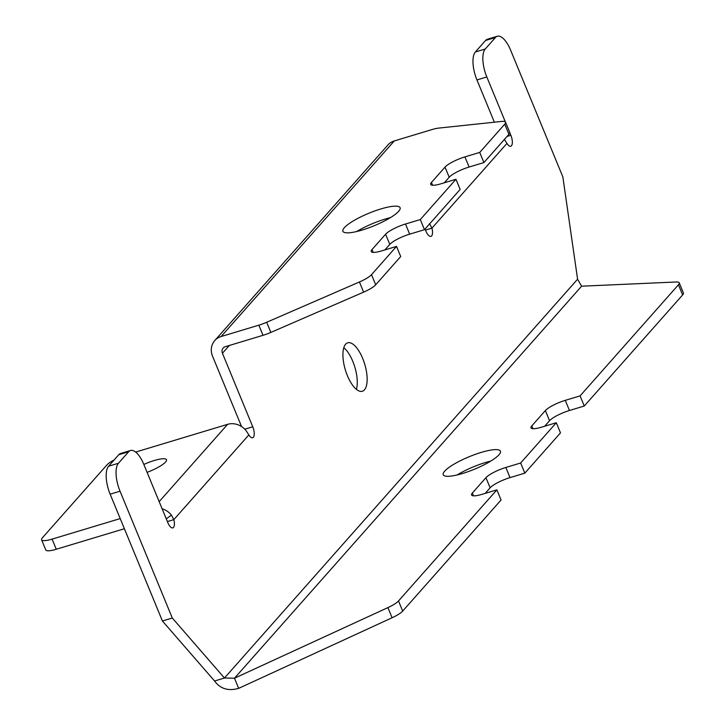 <?xml version="1.0" encoding="UTF-8"?>
<svg xmlns="http://www.w3.org/2000/svg" width="725" height="725" viewBox="0 0 725 725"><rect width="100%" height="100%" fill="white"/><g stroke="black" fill="none" stroke-linecap="round" stroke-linejoin="round"><path stroke-width="1.09" d="M147.093 472.347A19.684 4.323 -22.4 0 0 166.505 459.732A19.684 4.323 -22.4 0 0 154.253 460.52A19.684 4.323 -22.4 0 0 143.84 464.453M490.771 461.091A30.93 6.788 -22.4 0 0 485.36 462.559A30.93 6.788 -22.4 0 0 457.094 474.975M462.505 473.507A30.93 6.788 -22.4 0 0 500.431 451.177A30.93 6.788 -22.4 0 0 481.183 452.418A30.93 6.788 -22.4 0 0 443.247 474.748A30.93 6.788 -22.4 0 0 462.505 473.507M362.156 230.052A30.93 6.788 157.6 0 1 342.907 231.293A30.93 6.788 157.6 0 1 380.833 208.954A30.93 6.788 157.6 0 1 400.091 207.722A30.93 6.788 157.6 0 1 362.156 230.052M356.754 231.52A30.93 6.788 157.6 0 1 385.02 219.104A30.93 6.788 157.6 0 1 390.422 217.636M356.374 389.352A25.303 10.105 73.2 0 0 352.803 361.376A25.303 10.105 73.2 0 0 343.813 347.683M347.393 375.659A25.303 10.105 73.2 0 0 362.337 391.255A25.303 10.105 73.2 0 0 362.672 358.404A25.303 10.105 73.2 0 0 347.728 342.807A25.303 10.105 73.2 0 0 347.393 375.659M167.384 521.583L173.837 519.635A8.437 3.371 -106.8 0 1 172.822 527.891A8.437 3.371 -106.8 0 1 167.847 522.689L143.804 464.362A22.493 8.981 73.2 0 0 130.518 450.497L120.649 453.469A22.493 8.981 73.2 0 0 118.773 454.72L108.587 466.229A22.493 8.981 73.2 0 0 110.155 494.187L162.418 620.99L214.582 681.002L224.46 678.02L234.501 678.201L387.911 607.613A16.865 3.707 -22.4 0 0 398.514 600.943L496.879 489.855L482.071 494.323A16.865 3.707 157.6 0 1 471.567 494.994A16.865 3.707 157.6 0 1 472.356 493.036L485.94 477.693A16.865 3.707 157.6 0 1 505.842 467.471L520.65 463.003L556.311 422.729L541.502 427.197A16.865 3.707 157.6 0 1 530.999 427.877A16.865 3.707 157.6 0 1 531.787 425.91L545.372 410.567A16.865 3.707 157.6 0 1 565.273 400.345L580.082 395.886L678.446 284.798A16.865 3.707 -22.4 0 0 679.234 282.832A16.865 3.707 -22.4 0 0 676.235 281.989L581.604 286.194L577.589 279.207L562.854 176.918L510.59 50.116A22.493 8.981 73.2 0 0 497.305 36.25L487.436 39.223A22.493 8.981 73.2 0 0 485.569 40.473L475.373 51.983A22.493 8.981 73.2 0 0 476.95 79.94L494.368 122.199M166.252 518.828L171.417 515.112L173.837 519.635L248.847 434.918A8.437 3.371 -106.8 0 0 252.635 437.746A8.437 3.371 -106.8 0 0 252.753 426.798L222.439 353.256A5.619 5.002 -138.5 0 1 223.164 348.036A5.619 5.002 -138.5 0 1 225.285 346.695L263.021 335.312A16.865 3.707 157.6 0 0 270.86 332.422L363.624 292.13A16.865 3.707 157.6 0 0 375.686 284.798L400.708 256.541L396.53 246.4L371.508 274.657A16.865 3.707 157.6 0 1 359.437 281.98L266.673 322.272A16.865 3.707 157.6 0 1 258.843 325.172L221.098 336.545A16.865 15.017 -138.5 0 0 214.745 340.578A16.865 15.017 -138.5 0 0 212.561 356.229L241.561 426.572M130.518 450.497A22.493 8.981 73.2 0 0 128.651 451.738L118.456 463.248A22.493 8.981 73.2 0 0 120.033 491.206L172.296 618.008L224.46 678.02L577.589 279.207M172.296 618.008L162.418 620.99M425.502 230.07L431.946 228.13A8.437 3.371 -106.8 0 1 430.94 236.377A8.437 3.371 -106.8 0 1 425.956 231.184L425.067 229.037M497.305 36.25A22.493 8.981 73.2 0 0 495.438 37.501L485.252 49.001A22.493 8.981 73.2 0 0 486.819 76.959L505.343 121.909M509.793 132.693L510.862 135.294A8.437 3.371 -106.8 0 1 510.744 146.242A8.437 3.371 -106.8 0 1 506.956 143.414L504.247 139.218M214.745 340.578L387.947 144.964A16.865 15.017 41.5 0 1 394.309 140.931L432.055 129.548A16.865 3.707 157.6 0 1 438.598 128.108L501.591 121.438A16.865 3.707 157.6 0 1 505.543 122.208A16.865 3.707 157.6 0 1 504.754 124.165L479.733 152.422L464.924 156.89A16.865 3.707 -22.4 0 0 445.023 167.113L431.438 182.455A16.865 3.707 -22.4 0 0 430.65 184.413A16.865 3.707 -22.4 0 0 441.153 183.742L455.962 179.274L420.301 219.548L405.493 224.016A16.865 3.707 -22.4 0 0 385.591 234.229L372.007 249.572A16.865 3.707 -22.4 0 0 371.218 251.539A16.865 3.707 -22.4 0 0 381.722 250.868L396.53 246.4M455.962 179.274L460.148 189.415L424.487 229.689L409.679 234.157A16.865 3.707 -22.4 0 0 389.778 244.379L384.875 249.917M424.487 229.689L420.301 219.548M505.543 122.208L509.729 132.349A16.865 3.707 157.6 0 1 508.941 134.315L483.919 162.572L469.111 167.031A16.865 3.707 -22.4 0 0 449.21 177.253L444.307 182.791M483.919 162.572L479.733 152.422M214.582 681.002C220.273 688.841 228.312 691.287 238.679 688.351L234.501 678.201L581.604 286.194M580.082 395.886L584.259 406.027L682.624 294.939A16.865 3.707 -22.4 0 0 683.412 292.982L679.234 282.832M544.647 426.246L549.55 420.708A16.865 3.707 157.6 0 1 569.451 410.495L584.259 406.027M556.311 422.729L560.488 432.879L524.827 473.153L520.65 463.003M485.215 493.372L490.118 487.834A16.865 3.707 157.6 0 1 510.019 477.612L524.827 473.153M496.879 489.855L501.057 499.996L402.692 611.084A16.865 3.707 -22.4 0 1 392.098 617.754L238.679 688.351M162.11 508.778A16.865 15.017 41.5 0 1 171.417 515.112M248.847 434.918L246.138 430.722A16.865 15.017 -138.5 0 0 227.623 424.333L135.657 452.065M429.526 223.599L431.946 228.13L506.956 143.414M114.16 459.931A16.865 3.707 -22.4 0 0 106.901 464.952L42.376 537.832A16.865 3.707 -22.4 0 0 41.588 539.79L45.766 549.94A16.865 3.707 -22.4 0 0 56.269 549.26L124.392 528.724M41.588 539.79A16.865 3.707 -22.4 0 0 52.091 539.119L120.214 518.574M222.439 353.256L229.327 345.472M120.033 491.206L110.155 494.187M118.456 463.248L108.587 466.229M495.438 37.501L485.569 40.473M485.252 49.001L475.373 51.983M486.819 76.959L476.95 79.94M510.862 135.294L507.056 136.436M252.753 426.798L244.787 429.2M128.651 451.738L118.773 454.72M221.098 336.545L394.309 140.931M263.021 335.312L258.843 325.172M270.86 332.422L266.673 322.272M363.624 292.13L359.437 281.98M375.686 284.798L371.508 274.657M373.167 252.373L372.007 249.572M389.778 244.379L385.591 234.229M409.679 234.157L405.493 224.016M432.598 185.256L431.438 182.455M449.21 177.253L445.023 167.113M469.111 167.031L464.924 156.89M508.941 134.315L504.754 124.165M678.446 284.798L682.624 294.939M565.273 400.345L569.451 410.495M545.372 410.567L549.55 420.708M531.787 425.91L532.938 428.711M505.842 467.471L510.019 477.612M485.94 477.693L490.118 487.834M472.356 493.036L473.507 495.837M398.514 600.943L402.692 611.084M387.911 607.613L392.098 617.754M159.174 501.646L227.623 424.333M52.091 539.119L56.269 549.26"/></g></svg>
